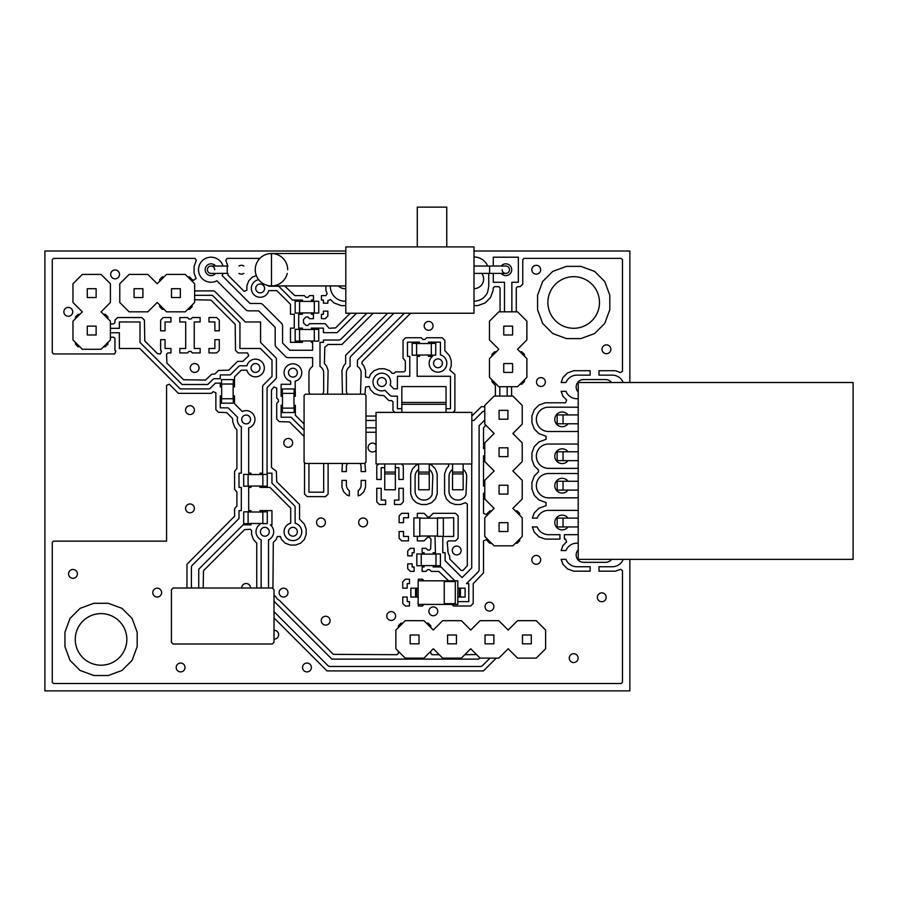 <?xml version="1.0" encoding="UTF-8"?>
<svg xmlns="http://www.w3.org/2000/svg" width="898" height="898" viewBox="0 0 898 898"><rect width="100%" height="100%" fill="white"/><g stroke="black" fill="none" stroke-linecap="round" stroke-linejoin="round"><path stroke-width="1.35" d="M599.482 302.48A25.795 25.795 0 0 0 573.687 276.685A25.795 25.795 0 0 0 547.892 302.48A25.795 25.795 0 0 0 573.687 328.275A25.795 25.795 0 0 0 599.482 302.48M126.843 639.41A25.795 25.795 0 0 0 101.059 613.615A25.795 25.795 0 0 0 75.264 639.41A25.795 25.795 0 0 0 101.059 665.205A25.795 25.795 0 0 0 126.843 639.41M605.634 379.562L583.532 379.562A7.375 7.375 0 0 0 578.222 392.044A7.375 7.375 0 0 1 583.532 379.562L605.634 379.562A7.375 7.375 0 0 1 611.538 382.514A7.375 7.375 0 0 0 605.634 379.562M583.532 562.328L605.634 562.328A7.375 7.375 0 0 0 611.527 559.375A7.375 7.375 0 0 1 605.634 562.328L583.532 562.328A7.375 7.375 0 0 1 578.222 549.834A7.375 7.375 0 0 0 583.532 562.328M511.714 269.726A5.893 5.893 0 0 0 501.219 266.033A5.893 5.893 0 0 1 511.714 269.726A5.893 5.893 0 0 1 501.219 273.407A5.893 5.893 0 0 0 511.714 269.726M215.643 266.033A5.893 5.893 0 0 0 205.148 269.726A5.893 5.893 0 0 0 215.643 273.407A5.893 5.893 0 0 1 205.148 269.726A5.893 5.893 0 0 1 215.643 266.033M442.4 363.308A4.423 4.423 0 0 0 437.988 358.886A4.423 4.423 0 0 0 433.566 363.308A4.423 4.423 0 0 0 437.988 367.731A4.423 4.423 0 0 0 442.4 363.308M269.265 531.773A4.423 4.423 0 0 0 264.843 527.351A4.423 4.423 0 0 0 260.42 531.773A4.423 4.423 0 0 0 264.843 536.196A4.423 4.423 0 0 0 269.265 531.773A4.423 4.423 0 0 0 264.843 527.351A4.423 4.423 0 0 0 260.42 531.773A4.423 4.423 0 0 0 264.843 536.196A4.423 4.423 0 0 0 269.265 531.773M259.904 367.989A4.423 4.423 0 0 0 255.481 363.567A4.423 4.423 0 0 0 251.058 367.989A4.423 4.423 0 0 0 255.481 372.412A4.423 4.423 0 0 0 259.904 367.989A4.423 4.423 0 0 0 255.481 363.567A4.423 4.423 0 0 0 251.058 367.989A4.423 4.423 0 0 0 255.481 372.412A4.423 4.423 0 0 0 259.904 367.989M545.355 382.032A4.423 4.423 0 0 0 540.933 377.609A4.423 4.423 0 0 0 536.51 382.032A4.423 4.423 0 0 0 540.933 386.454A4.423 4.423 0 0 0 545.355 382.032A4.423 4.423 0 0 0 540.933 377.609A4.423 4.423 0 0 0 536.51 382.032A4.423 4.423 0 0 0 540.933 386.454A4.423 4.423 0 0 0 545.355 382.032M376.049 444.937A4.423 4.423 0 0 0 368.045 447.541A4.423 4.423 0 0 0 376.049 450.145A4.423 4.423 0 0 1 368.045 447.541A4.423 4.423 0 0 1 376.049 444.937M325.413 522.423A4.423 4.423 0 0 0 320.99 518A4.423 4.423 0 0 0 316.567 522.423A4.423 4.423 0 0 0 320.99 526.834A4.423 4.423 0 0 0 325.413 522.423A4.423 4.423 0 0 0 320.99 517.989A4.423 4.423 0 0 0 316.567 522.423A4.423 4.423 0 0 0 320.99 526.845A4.423 4.423 0 0 0 325.413 522.423M395.614 616.006A4.423 4.423 0 0 0 391.191 611.583A4.423 4.423 0 0 0 386.769 616.006A4.423 4.423 0 0 0 391.191 620.428A4.423 4.423 0 0 0 395.614 616.006A4.423 4.423 0 0 0 391.191 611.583A4.423 4.423 0 0 0 386.769 616.006A4.423 4.423 0 0 0 391.191 620.428A4.423 4.423 0 0 0 395.614 616.006M540.675 559.858A4.423 4.423 0 0 0 536.252 555.435A4.423 4.423 0 0 0 531.829 559.858A4.423 4.423 0 0 0 536.252 564.281A4.423 4.423 0 0 0 540.675 559.858A4.423 4.423 0 0 0 536.252 555.435A4.423 4.423 0 0 0 531.829 559.858A4.423 4.423 0 0 0 536.252 564.281A4.423 4.423 0 0 0 540.675 559.858M578.11 658.122A4.423 4.423 0 0 0 573.687 653.699A4.423 4.423 0 0 0 569.265 658.122A4.423 4.423 0 0 0 573.687 662.544A4.423 4.423 0 0 0 578.11 658.122A4.423 4.423 0 0 0 573.687 653.699A4.423 4.423 0 0 0 569.265 658.122A4.423 4.423 0 0 0 573.687 662.544A4.423 4.423 0 0 0 578.11 658.122M185.033 667.483A4.423 4.423 0 0 0 180.61 663.061A4.423 4.423 0 0 0 176.188 667.483A4.423 4.423 0 0 0 180.61 671.906A4.423 4.423 0 0 0 185.033 667.483A4.423 4.423 0 0 0 180.61 663.061A4.423 4.423 0 0 0 176.188 667.483A4.423 4.423 0 0 0 180.61 671.906A4.423 4.423 0 0 0 185.033 667.483M278.616 634.729A4.423 4.423 0 0 0 274.013 630.306A4.423 4.423 0 0 1 278.627 634.729A4.423 4.423 0 0 1 274.013 639.14A4.423 4.423 0 0 0 278.627 634.729M194.383 508.38A4.423 4.423 0 0 0 189.961 503.958A4.423 4.423 0 0 0 185.549 508.38A4.423 4.423 0 0 0 189.961 512.803A4.423 4.423 0 0 0 194.383 508.38M194.383 410.105A4.423 4.423 0 0 0 189.961 405.683A4.423 4.423 0 0 0 185.549 410.105A4.423 4.423 0 0 0 189.961 414.528A4.423 4.423 0 0 0 194.383 410.105M199.064 367.989A4.423 4.423 0 0 0 194.642 363.567A4.423 4.423 0 0 0 190.219 367.989A4.423 4.423 0 0 0 194.642 372.412A4.423 4.423 0 0 0 199.064 367.989A4.423 4.423 0 0 0 194.642 363.567A4.423 4.423 0 0 0 190.219 367.989A4.423 4.423 0 0 0 194.642 372.412A4.423 4.423 0 0 0 199.064 367.989M433.049 325.873A4.423 4.423 0 0 0 428.627 321.45A4.423 4.423 0 0 0 424.204 325.873A4.423 4.423 0 0 0 428.627 330.296A4.423 4.423 0 0 0 433.049 325.873A4.423 4.423 0 0 0 428.627 321.45A4.423 4.423 0 0 0 424.204 325.873A4.423 4.423 0 0 0 428.627 330.296A4.423 4.423 0 0 0 433.049 325.873M367.529 522.423A4.423 4.423 0 0 0 363.106 518A4.423 4.423 0 0 0 358.684 522.423A4.423 4.423 0 0 0 363.106 526.834A4.423 4.423 0 0 0 367.529 522.423A4.423 4.423 0 0 0 363.106 517.989A4.423 4.423 0 0 0 358.684 522.423A4.423 4.423 0 0 0 363.106 526.845A4.423 4.423 0 0 0 367.529 522.423M311.382 667.483A4.423 4.423 0 0 0 306.959 663.061A4.423 4.423 0 0 0 302.536 667.483A4.423 4.423 0 0 0 306.959 671.906A4.423 4.423 0 0 0 311.382 667.483A4.423 4.423 0 0 0 306.959 663.061A4.423 4.423 0 0 0 302.536 667.483A4.423 4.423 0 0 0 306.959 671.906A4.423 4.423 0 0 0 311.382 667.483M77.396 573.889A4.423 4.423 0 0 0 72.974 569.467A4.423 4.423 0 0 0 68.551 573.889A4.423 4.423 0 0 0 72.974 578.312A4.423 4.423 0 0 0 77.396 573.889A4.423 4.423 0 0 0 72.974 569.467A4.423 4.423 0 0 0 68.551 573.889A4.423 4.423 0 0 0 72.974 578.312A4.423 4.423 0 0 0 77.396 573.889M292.658 442.86A4.423 4.423 0 0 0 288.236 438.449A4.423 4.423 0 0 0 283.813 442.86A4.423 4.423 0 0 0 288.236 447.283A4.423 4.423 0 0 0 292.658 442.86A4.423 4.423 0 0 0 288.236 438.437A4.423 4.423 0 0 0 283.813 442.86A4.423 4.423 0 0 0 288.236 447.283A4.423 4.423 0 0 0 292.658 442.86M287.977 592.613A4.423 4.423 0 0 0 283.555 588.19A4.423 4.423 0 0 0 279.132 592.613A4.423 4.423 0 0 0 283.555 597.035A4.423 4.423 0 0 0 287.977 592.613A4.423 4.423 0 0 0 283.555 588.19A4.423 4.423 0 0 0 279.132 592.613A4.423 4.423 0 0 0 283.555 597.035A4.423 4.423 0 0 0 287.977 592.613M250.542 587.932A4.423 4.423 0 0 0 246.119 583.509A4.423 4.423 0 0 0 241.697 588.01A4.423 4.423 0 0 1 246.119 583.509A4.423 4.423 0 0 1 250.542 588.01A4.423 4.423 0 0 0 250.542 587.932M243.886 266.033A4.423 4.423 0 0 0 239.003 266.033A4.423 4.423 0 0 1 243.886 266.033M239.003 273.407A4.423 4.423 0 0 0 243.886 273.407A4.423 4.423 0 0 1 238.991 273.407M119.513 274.406A4.423 4.423 0 0 0 115.09 269.984A4.423 4.423 0 0 0 110.667 274.406A4.423 4.423 0 0 0 115.09 278.818A4.423 4.423 0 0 0 119.513 274.406A4.423 4.423 0 0 0 115.09 269.972A4.423 4.423 0 0 0 110.667 274.406A4.423 4.423 0 0 0 115.09 278.829A4.423 4.423 0 0 0 119.513 274.406M72.716 311.842A4.423 4.423 0 0 0 68.293 307.419A4.423 4.423 0 0 0 63.881 311.842A4.423 4.423 0 0 0 68.293 316.264A4.423 4.423 0 0 0 72.716 311.842A4.423 4.423 0 0 0 68.293 307.419A4.423 4.423 0 0 0 63.87 311.842A4.423 4.423 0 0 0 68.293 316.264A4.423 4.423 0 0 0 72.716 311.842M330.094 620.686A4.423 4.423 0 0 0 325.671 616.264A4.423 4.423 0 0 0 321.248 620.686A4.423 4.423 0 0 0 325.671 625.109A4.423 4.423 0 0 0 330.094 620.686A4.423 4.423 0 0 0 325.671 616.264A4.423 4.423 0 0 0 321.248 620.686A4.423 4.423 0 0 0 325.671 625.109A4.423 4.423 0 0 0 330.094 620.686M161.629 592.613A4.423 4.423 0 0 0 157.206 588.19A4.423 4.423 0 0 0 152.783 592.613A4.423 4.423 0 0 0 157.206 597.035A4.423 4.423 0 0 0 161.629 592.613A4.423 4.423 0 0 0 157.206 588.19A4.423 4.423 0 0 0 152.783 592.613A4.423 4.423 0 0 0 157.206 597.035A4.423 4.423 0 0 0 161.629 592.613M606.184 597.293A4.423 4.423 0 0 0 601.772 592.871A4.423 4.423 0 0 0 597.35 597.293A4.423 4.423 0 0 0 601.772 601.716A4.423 4.423 0 0 0 606.184 597.293A4.423 4.423 0 0 0 601.772 592.871A4.423 4.423 0 0 0 597.35 597.293A4.423 4.423 0 0 0 601.772 601.716A4.423 4.423 0 0 0 606.195 597.293M437.73 611.325A4.423 4.423 0 0 0 433.307 606.902A4.423 4.423 0 0 0 428.885 611.325A4.423 4.423 0 0 0 433.307 615.747A4.423 4.423 0 0 0 437.73 611.325A4.423 4.423 0 0 0 433.307 606.902A4.423 4.423 0 0 0 428.885 611.325A4.423 4.423 0 0 0 433.307 615.747A4.423 4.423 0 0 0 437.73 611.325M610.865 349.277A4.423 4.423 0 0 0 606.442 344.854A4.423 4.423 0 0 0 602.03 349.277A4.423 4.423 0 0 0 606.442 353.7A4.423 4.423 0 0 0 610.865 349.277A4.423 4.423 0 0 0 606.442 344.854A4.423 4.423 0 0 0 602.019 349.277A4.423 4.423 0 0 0 606.442 353.7A4.423 4.423 0 0 0 610.865 349.277M540.675 269.726A4.423 4.423 0 0 0 536.252 265.303A4.423 4.423 0 0 0 531.829 269.726A4.423 4.423 0 0 0 536.252 274.148A4.423 4.423 0 0 0 540.675 269.726A4.423 4.423 0 0 0 536.252 265.303A4.423 4.423 0 0 0 531.829 269.726A4.423 4.423 0 0 0 536.252 274.148A4.423 4.423 0 0 0 540.675 269.726M493.878 606.644A4.423 4.423 0 0 0 489.455 602.232A4.423 4.423 0 0 0 485.032 606.644A4.423 4.423 0 0 0 489.455 611.067A4.423 4.423 0 0 0 493.878 606.644A4.423 4.423 0 0 0 489.455 602.221A4.423 4.423 0 0 0 485.032 606.644A4.423 4.423 0 0 0 489.455 611.078A4.423 4.423 0 0 0 493.878 606.644M461.123 550.496A4.423 4.423 0 0 0 456.7 546.074A4.423 4.423 0 0 0 452.278 550.496A4.423 4.423 0 0 0 456.7 554.919A4.423 4.423 0 0 0 461.123 550.496A4.423 4.423 0 0 0 456.7 546.074A4.423 4.423 0 0 0 452.278 550.496A4.423 4.423 0 0 0 456.7 554.919A4.423 4.423 0 0 0 461.123 550.496M250.542 419.467A4.423 4.423 0 0 0 246.119 415.044A4.423 4.423 0 0 0 241.697 419.467A4.423 4.423 0 0 0 246.119 423.89A4.423 4.423 0 0 0 250.542 419.467A4.423 4.423 0 0 0 246.119 415.044A4.423 4.423 0 0 0 241.697 419.467A4.423 4.423 0 0 0 246.119 423.89A4.423 4.423 0 0 0 250.542 419.467M386.252 382.032A4.423 4.423 0 0 0 381.83 377.609A4.423 4.423 0 0 0 377.407 382.032A4.423 4.423 0 0 0 381.83 386.454A4.423 4.423 0 0 0 386.252 382.032A4.423 4.423 0 0 0 381.83 377.609A4.423 4.423 0 0 0 377.407 382.032A4.423 4.423 0 0 0 381.83 386.454A4.423 4.423 0 0 0 386.252 382.032M297.339 531.773A4.423 4.423 0 0 0 292.916 527.351A4.423 4.423 0 0 0 288.494 531.773A4.423 4.423 0 0 0 292.916 536.196A4.423 4.423 0 0 0 297.339 531.773A4.423 4.423 0 0 0 292.916 527.351A4.423 4.423 0 0 0 288.494 531.773A4.423 4.423 0 0 0 292.916 536.196A4.423 4.423 0 0 0 297.339 531.773M297.339 372.67A4.423 4.423 0 0 0 292.916 368.247A4.423 4.423 0 0 0 288.494 372.67A4.423 4.423 0 0 0 292.916 377.093A4.423 4.423 0 0 0 297.339 372.67A4.423 4.423 0 0 0 292.916 368.247A4.423 4.423 0 0 0 288.494 372.67A4.423 4.423 0 0 0 292.916 377.093A4.423 4.423 0 0 0 297.339 372.67M264.584 288.438A4.423 4.423 0 0 0 260.162 284.015A4.423 4.423 0 0 0 255.739 288.438A4.423 4.423 0 0 0 260.162 292.86A4.423 4.423 0 0 0 264.584 288.438A4.423 4.423 0 0 0 260.162 284.015A4.423 4.423 0 0 0 255.739 288.438A4.423 4.423 0 0 0 260.162 292.86A4.423 4.423 0 0 0 264.584 288.438M629.846 559.375L629.846 690.876L44.9 690.876L44.9 251.002L345.797 251.002M474.021 251.002L629.846 251.002L629.846 382.514M442.411 363.308A4.423 4.423 0 0 0 437.988 358.886A4.423 4.423 0 0 0 433.554 363.308A4.423 4.423 0 0 0 437.988 367.731A4.423 4.423 0 0 0 442.411 363.308M428.436 355.024L428.436 356.383L432.488 356.383A8.845 8.845 0 0 0 432.331 370.122A8.845 8.845 0 0 0 445.801 367.439A8.845 8.845 0 0 0 440.413 354.811L440.413 342.16L428.436 342.16L428.436 343.53M274.013 611.673L327.748 665.407A3.682 3.682 0 0 0 330.352 666.484L480.093 666.484A3.682 3.682 0 0 0 482.709 665.407L489.994 658.122M479.835 657.864L478.578 659.121L331.878 659.121L274.013 601.256M268.524 588.01L268.524 539.81A8.845 8.845 0 0 0 270.343 524.847L271.948 524.847L271.948 510.625L259.971 510.625L259.971 511.995M259.971 523.489L259.971 524.398A8.845 8.845 0 0 0 261.15 539.81L261.15 588.01M110.409 332.765L119.367 332.765L119.367 348.503L139.819 348.503L179.6 388.273A2.211 2.211 0 0 0 181.16 388.924L208.684 388.924A2.211 2.211 0 0 0 210.244 388.273L215.408 383.12L220.291 383.12L220.291 386.892L221.66 386.892M233.154 386.892L234.513 386.892L234.513 376.924L241.236 370.201L246.916 370.201A8.845 8.845 0 0 0 260.532 375.252A8.845 8.845 0 0 0 260.532 360.738A8.845 8.845 0 0 0 246.916 365.778L240.316 365.778A2.211 2.211 0 0 0 238.756 366.429L230.27 374.915L220.291 374.915L220.291 378.698L214.487 378.698A2.211 2.211 0 0 0 212.927 379.349L207.764 384.501L182.081 384.501L139.998 342.43L139.998 321.967L119.367 321.967L119.367 328.342L110.409 328.342M321.428 318.689L321.428 314.266L323.426 314.266L323.426 311.146L327.849 311.146L327.849 316.107L325.256 318.689L321.428 318.689M311.449 312.908L311.449 314.266L313.447 314.266L313.447 318.689L309.619 318.689L307.868 316.949L306.038 316.949L303.445 319.542L303.445 322.853L306.038 325.446L307.868 325.446L309.619 323.695L325.256 323.695L329.139 328.253L335.571 327.916L350.242 313.234M345.797 305.612L341.218 305.612L333.944 302.929L330.576 299.562L327.849 300.695L327.849 303.165L323.426 303.165L323.426 300.044L321.428 300.044L321.428 295.622L325.851 295.622L327.164 293.736L325.895 290.279L325.895 285.934M259.892 258.377L227.082 258.377L225.757 260.263L227.879 266.033M227.879 273.407L227.969 275.181L244.166 291.379L246.894 290.245L246.894 285.788L248.757 280.748L252.461 277.033L256.357 275.596M284.632 285.934L294.791 295.622L304.299 295.622L306.038 297.373L307.868 297.373L309.619 295.622L313.447 295.622L313.447 300.044L311.449 300.044L311.449 301.414M194.395 410.105A4.423 4.423 0 0 0 189.961 405.683A4.423 4.423 0 0 0 185.538 410.105A4.423 4.423 0 0 0 189.961 414.528A4.423 4.423 0 0 0 194.395 410.105M194.395 508.38A4.423 4.423 0 0 0 189.961 503.958A4.423 4.423 0 0 0 185.538 508.38A4.423 4.423 0 0 0 189.961 512.803A4.423 4.423 0 0 0 194.395 508.38M568.052 518.101A7.375 7.375 0 0 0 554.784 522.524A7.375 7.375 0 0 0 568.052 526.946M566.47 338.591L552.741 333.528L542.639 323.426L537.576 309.698L537.576 295.251L542.639 281.534L552.741 271.421L566.47 266.369L580.916 266.369L594.633 271.421L604.747 281.534L609.798 295.251L609.798 309.698L604.747 323.426L594.633 333.528L580.916 338.591L566.47 338.591M561.115 382.514L562.956 377.53L567.491 372.984L573.654 370.717L590.166 370.717L590.166 375.139L576.898 375.139A11.786 11.786 0 0 0 565.965 382.514L561.115 382.514M578.222 510.614A12.157 12.157 0 0 0 575.786 510.367L548.521 510.367A12.157 12.157 0 0 0 537.195 518.101L532.346 518.101L534.265 512.915L538.901 508.268L546.029 505.641L546.029 502.566L538.901 499.939L534.265 495.303L531.942 488.995L531.942 482.361L534.265 476.063L538.474 471.854L538.474 470.024L534.265 465.815L531.942 459.518L531.942 452.884L534.265 446.587L538.901 441.939L546.029 439.324L546.029 436.237L538.901 433.622L534.265 428.975L531.942 422.677L531.942 416.043L534.265 409.735L538.901 405.099L545.209 402.775L565.538 402.775L566.66 400.048L562.956 396.332L561.115 391.348L565.965 391.348A11.786 11.786 0 0 0 576.898 398.723L578.222 398.723M347.369 463.458A7.375 7.375 0 0 0 346.381 467.151L346.381 471.573L341.958 471.573L342.452 463.458M364.958 463.2L365.542 471.573L361.119 471.573L361.119 467.151A7.375 7.375 0 0 0 360.132 463.458M429.255 464.221L431.635 465.097L435.35 468.812L437.214 473.852L437.214 493.9L435.35 498.94L431.635 502.656L426.595 504.508L421.297 504.508L416.245 502.656L412.541 498.94L410.678 493.9L410.678 473.852L412.541 468.812L416.245 465.097L418.636 464.221M384.737 467.667L381.201 467.667L381.201 479.453L376.778 479.453L376.778 465.826L378.63 463.974M401.462 463.974L403.314 465.826L403.314 479.453L398.892 479.453L398.892 467.667L395.356 467.667M349.333 495.864L346.909 494.978L343.608 491.677L341.958 487.187L341.958 480.408L346.381 480.408L346.381 484.83A7.375 7.375 0 0 0 349.333 490.735L349.333 495.864M358.167 495.864L358.167 490.735A7.375 7.375 0 0 0 361.119 484.83L361.119 480.408L365.542 480.408L365.542 487.187L363.892 491.677L360.592 494.978L358.167 495.864M394.469 504.508L394.469 500.085L398.892 500.085L398.892 488.299L403.314 488.299L403.314 501.915L400.721 504.508L394.469 504.508M379.371 504.508L376.778 501.915L376.778 488.299L381.201 488.299L381.201 500.085L385.624 500.085L385.624 504.508L379.371 504.508M515.362 510.883L517.125 510.883L519.706 513.476L519.706 515.228M399.116 522.681L399.116 515.901L401.709 513.319L408.478 513.319L408.478 517.742L403.539 517.742L403.539 522.681L399.116 522.681M545.209 539.114L538.901 536.791L534.265 532.144L532.346 526.946L537.195 526.946A12.157 12.157 0 0 0 548.521 534.692L559.948 534.692L559.948 539.114L545.209 539.114M578.222 543.167L576.898 543.167A11.786 11.786 0 0 0 565.965 550.53L561.115 550.53L562.956 545.546L566.66 541.842L565.538 539.114L564.371 539.114L564.371 534.692L575.786 534.692A12.157 12.157 0 0 0 578.222 534.445M519.706 538.957L519.706 540.719L517.125 543.312L515.362 543.312M401.709 540.877L399.116 538.284L399.116 531.515L403.539 531.515L403.539 536.454L408.478 536.454L408.478 540.877L401.709 540.877M407.726 555.862L407.726 550.912L410.319 548.319L414.146 548.319L414.146 552.741L412.148 552.741L412.148 555.862L407.726 555.862M573.654 571.162L567.491 568.894L562.956 564.359L561.115 559.375L565.965 559.375A11.786 11.786 0 0 0 576.898 566.739L590.166 566.739L590.166 571.162L573.654 571.162M410.319 571.386L407.726 568.793L407.726 563.843L412.148 563.843L412.148 566.964L414.146 566.964L414.146 571.386L410.319 571.386M402.753 588.19L402.753 581.792L405.346 579.199L409.466 579.199L409.466 583.621L407.176 583.621L407.176 588.19L402.753 588.19M418.311 580.815L418.311 579.199L422.419 579.199L424.047 580.815M424.047 604.399L422.419 606.027L418.311 606.027L418.311 604.399M405.346 606.027L402.753 603.434L402.753 597.035L407.176 597.035L407.176 601.604L409.466 601.604L409.466 606.027L405.346 606.027M93.83 675.52L80.113 670.458L69.999 660.356L64.948 646.627L64.948 632.181L69.999 618.464L80.113 608.35L93.83 603.299L108.276 603.299L121.993 608.35L132.107 618.464L137.169 632.181L137.169 646.627L132.107 660.356L121.993 670.458L108.276 675.52L93.83 675.52M186.964 588.01L186.964 564.303L234.591 516.204L234.591 508.796L236.892 506.012L236.892 492.025L234.591 489.242L234.591 471.36L236.892 468.576L236.892 429.816L234.715 427.156L232.851 422.116L232.515 418.457L226.689 412.62L218.461 412.283L215.868 409.69L215.868 392.763L213.14 391.64L211.434 393.346L178.41 393.346L169.295 384.232L166.568 385.354L166.568 541.135L53.566 541.135L52.275 542.426L52.275 682.222L53.566 683.513L621.18 683.513L622.471 682.222L622.471 570.612L620.585 569.298L615.512 571.162L599 571.162L599 566.739L612.268 566.739A11.786 11.786 0 0 0 623.201 559.375M623.201 382.514A11.786 11.786 0 0 0 612.268 375.139L599 375.139L599 370.717L615.512 370.717L620.585 372.591L622.471 371.267L622.471 259.668L621.18 258.377L524.062 258.377L522.771 259.668L522.771 284.082L520.178 286.675L517.574 286.675L516.283 287.966L516.283 311.842M500.074 311.842L500.074 287.966L498.772 286.675L494.472 286.675L493.182 287.966L493.182 290.279L490.499 297.564L485.133 302.929L477.848 305.612L474.021 305.612M373.175 313.234L341.947 344.462L328.039 344.462L324.762 347.268L324.425 363.466L326.457 365.98L328.107 370.459L327.613 394.188M365.98 416.043L376.049 416.043M394.851 412.395L392.987 410.543L392.987 401.9L391.696 400.598L388.935 400.598L383.962 395.636L379.181 395.3L374.129 393.436L370.425 389.721L369.19 386.376L365.542 387.027L364.958 394.458M342.452 394.188L341.958 370.459L343.608 365.98L345.64 363.466L345.64 355.271L387.678 313.234M410.611 313.234L362.197 361.658L361.86 363.466L363.892 365.98L365.542 370.459L365.542 377.037L369.19 377.688L370.425 374.343L374.129 370.627L379.181 368.764L384.479 368.764L389.519 370.627L392.258 373.355L394.087 373.355L395.58 371.862L404.055 371.862L405.357 370.571L405.357 360.996L403.045 358.223L403.045 340.331L405.638 337.738L421.285 337.738L423.025 339.489L424.855 339.489L426.606 337.738L442.243 337.738L444.836 340.331L444.836 350.59L449.393 355.619L451.245 360.659L451.245 365.969L449.775 369.965L454.893 374.455L454.893 410.543L453.041 412.395M471.843 415.931L481.418 406.682L484.774 406.682M495.393 396.074L495.393 385.523L491.958 381.616L491.958 379.854M491.958 356.124L491.958 354.373L494.551 351.78L496.313 351.78M520.043 351.78L521.794 351.78L524.387 354.373L524.387 356.124M524.387 379.854L524.387 381.616L521.794 384.209L520.043 384.209M511.602 386.712L511.602 396.074M485.829 425.203L483.528 427.976L483.528 448.641L484.774 448.865M484.774 455.589L483.528 455.814L483.528 486.076L484.774 486.301M484.774 493.024L483.528 493.249L483.528 513.375L486.256 514.498L489.87 510.883L491.633 510.883M491.633 543.312L489.87 543.312L486.256 539.687L483.528 540.821L483.528 572.845L473.212 583.644L473.212 603.434L470.619 606.027L453.546 606.027L451.919 604.399M448.607 580.815L438.695 571.386L431.287 571.386L429.536 569.646L427.706 569.646L425.966 571.386L422.139 571.386L422.139 566.964L424.137 566.964L424.137 565.605M424.137 554.111L424.137 552.741L422.139 552.741L422.139 548.319L425.966 548.319L427.706 550.07L429.536 550.07L430.658 548.936L430.995 539.193L429.536 537.262L427.706 537.262L424.092 540.877L417.323 540.877L417.323 536.454L422.262 536.016M422.262 518.18L417.323 517.742L417.323 513.319L424.092 513.319L427.706 516.934L429.536 516.934L433.162 513.319L455.533 513.319L458.126 515.901L458.126 538.284L455.533 540.877L448.506 540.877L447.215 542.168L447.889 549.756A8.845 8.845 0 0 0 449.516 555.649L449.853 559.14L461.168 570.455L462.998 570.455L467.308 565.661L467.308 504.014L465.422 502.7L460.494 504.508L455.185 504.508L450.145 502.656L446.441 498.94L444.577 493.9L444.577 473.852L446.441 468.812L448.596 466.174L448.596 463.974M376.049 432.252L365.98 432.252M328.107 463.458L328.107 494.035L325.514 496.628L307.116 496.628L304.523 494.035L304.523 462.605M304.085 436.45L289.605 421.981L279.289 421.645L276.707 419.052L276.707 403.415L278.447 401.664L278.447 399.834L276.707 398.083L276.707 388.082L273.969 386.959L271.477 389.934L271.477 467.476L276.371 471.36L276.707 481.665L299.55 504.508L299.55 519.134L304.321 524.084L306.184 529.124L306.184 534.433L304.321 539.474L300.606 543.189L295.565 545.041L290.267 545.041L285.227 543.189L281.512 539.474L280.423 536.51L277.336 536.51L276.247 539.474L273.284 542.437L272.947 588.605M274.013 595.004L275.72 596.71A8.845 8.845 0 0 0 279.458 600.448L333.371 654.361L397.073 654.698L398.375 653.407L398.375 651.275M398.375 627.545L398.375 625.783L400.957 623.19L402.719 623.19M426.449 623.19L428.211 623.19L430.793 625.783L430.793 627.545M430.793 651.275L430.793 653.407L432.095 654.698L439.234 654.698M464.805 654.698L476.557 654.575M496.246 658.122L483.461 670.907L326.995 670.907L274.013 617.925M256.738 588.01L256.738 543.245L253.427 539.474L251.575 534.433L251.575 530.572L250.284 529.27L244.593 529.607L203.509 570.69L203.173 588.01M179.802 352.925L179.802 348.503L185.695 348.503L185.695 321.967L179.802 321.967L179.802 317.544L187.525 317.544L189.051 319.071L190.881 319.071L192.408 317.544L200.131 317.544L200.131 321.967L194.237 321.967L194.237 348.503L200.131 348.503L200.131 352.925L192.408 352.925L190.881 351.399L189.051 351.399L187.525 352.925L179.802 352.925M160.641 330.812L160.641 320.137L163.223 317.544L170.957 317.544L170.957 321.967L165.052 321.967L165.052 330.812L160.641 330.812M214.88 330.812L214.88 321.967L208.976 321.967L208.976 317.544L216.71 317.544L219.292 320.137L219.292 330.812L214.88 330.812M208.976 352.925L208.976 348.503L214.88 348.503L214.88 339.657L219.292 339.657L219.292 350.332L216.71 352.925L208.976 352.925M110.409 323.92L113.653 323.92L114.944 322.629L114.944 320.137L117.537 317.544L141.828 317.544L144.421 320.137L144.758 340.926L157.442 353.621L160.394 353.958L161.528 351.219L160.641 350.332L160.641 339.657L165.052 339.657L165.052 348.503L170.957 348.503L170.957 352.925L167.859 352.925L166.568 354.216L166.905 363.073L183.574 379.742L205.462 380.079L211.737 374.275L215.015 373.938L218.461 370.492L228.766 370.156L237.566 361.355L242.83 361.355L248.724 355.653L247.59 352.925L238.105 352.925L235.512 350.332L235.175 324.313L210.951 300.089L194.642 299.752M192.138 304.983L192.138 306.746L189.545 309.327L187.794 309.327M164.065 309.327L162.302 309.327L159.721 306.746L159.721 304.983M159.721 281.254L159.721 279.491L162.302 276.91L164.065 276.91M187.794 276.91L189.545 276.91L193.092 280.457L196.09 278.537L194.091 273.115L194.091 266.336L196.325 260.263L195.012 258.377L53.566 258.377L52.275 259.668L52.275 352.656L53.566 353.958L114.708 353.958L115.842 351.219L114.944 350.332L114.944 338.479L113.653 337.188L110.409 337.188M107.906 342.419L107.906 344.181L105.313 346.763L103.562 346.763M79.832 346.763L78.07 346.763L75.488 344.181L75.488 342.419M75.488 318.689L75.488 316.938L78.07 314.345L79.832 314.345M103.562 314.345L105.313 314.345L107.906 316.938L107.906 318.689M446.048 408.713L450.47 408.713L450.47 376.284L417.143 376.284L417.143 356.383L419.456 356.383L419.456 355.024M419.456 343.53L419.456 342.16L407.468 342.16L407.468 356.383L409.78 356.383L409.78 376.284L397.41 376.284L397.41 388.812L393.818 388.812L390.114 385.107A8.845 8.845 0 0 0 382.874 373.254A8.845 8.845 0 0 0 373.052 383.076A8.845 8.845 0 0 0 384.905 390.316L389.687 395.098A3.682 3.682 0 0 0 392.291 396.175L397.41 396.175L397.41 408.713L401.833 408.713M198.75 588.01L198.75 569.197L243.1 524.847L250.991 524.847L250.991 523.489M250.991 511.995L250.991 510.625L248.679 510.625L248.679 487.412L250.991 487.412L250.991 486.054M250.991 474.548L250.991 473.19L248.679 473.19L248.679 427.931A8.845 8.845 0 0 0 254.358 416.245A8.845 8.845 0 0 0 242.258 411.509L234.513 403.774L234.513 395.883L233.154 395.883M221.66 395.883L220.291 395.883L220.291 407.86L228.182 407.86L237.566 417.244A8.845 8.845 0 0 0 241.315 426.887L241.315 473.19L239.003 473.19L239.003 487.412L241.315 487.412L241.315 510.625L239.003 510.625L239.003 518.516L192.464 565.055A3.682 3.682 0 0 0 191.386 567.671L191.386 588.01M259.971 486.054L259.971 487.412L269.95 487.412L290.705 508.167L290.705 523.22A8.845 8.845 0 0 0 285.654 536.824A8.845 8.845 0 0 0 300.179 536.824A8.845 8.845 0 0 0 295.128 523.22L295.128 507.258A2.211 2.211 0 0 0 294.477 505.697L271.948 483.169L271.948 473.19L267.054 473.19L267.054 387.622L275.765 378.911A2.211 2.211 0 0 0 276.404 377.351L276.404 359.189A2.211 2.211 0 0 0 275.765 357.629L260.566 342.43L260.566 321.967L245.345 321.967L214.925 291.558A2.211 2.211 0 0 0 213.365 290.907L194.642 290.907M194.642 295.33L212.444 295.33L239.934 322.809L239.934 348.503L260.386 348.503L271.993 360.098L271.993 376.43L263.282 385.141A2.211 2.211 0 0 0 262.631 386.712L262.631 473.19L259.971 473.19L259.971 474.548M511.86 311.842L511.86 282.253L518.348 282.253L518.348 257.198L493.294 257.198L493.294 266.033M493.294 273.407L493.294 282.253L504.496 282.253L504.496 311.842M360.132 394.188A7.375 7.375 0 0 0 360.558 393.324L361.119 372.816A7.375 7.375 0 0 0 357.438 366.44L357.438 360.154L404.358 313.234M393.93 313.234L351.14 356.023A3.682 3.682 0 0 0 350.063 358.628L350.063 366.44A7.375 7.375 0 0 0 346.381 372.816L346.381 390.507A7.375 7.375 0 0 0 347.369 394.188M452.536 469.43A8.845 8.845 0 0 0 449 476.501L449 491.24A8.845 8.845 0 0 0 466.017 494.63L466.691 476.501A8.845 8.845 0 0 0 463.155 469.43M293.983 396.254L295.352 396.254L295.128 381.235A8.845 8.845 0 0 0 300.179 367.619A8.845 8.845 0 0 0 285.654 367.619A8.845 8.845 0 0 0 290.705 381.235L290.705 384.277L281.119 384.277L281.119 396.254L282.488 396.254M308.946 463.458L308.946 492.205L323.684 492.205L323.684 463.458M304.085 423.946L295.352 415.213L295.352 405.245L293.983 405.245M282.488 405.245L281.119 405.245L281.119 417.222L291.098 417.222L304.085 430.198M258.703 279.716A8.845 8.845 0 0 0 259.163 297.227A8.845 8.845 0 0 0 268.727 290.649L276.842 290.649L290.481 304.299L290.481 314.266L294.263 314.266L294.263 328.118L290.481 328.118L290.481 342.351L302.458 342.351L302.458 340.982M302.458 329.487L302.458 328.118L298.686 328.118L298.686 314.266L302.458 314.266L302.458 312.908M302.458 301.414L302.458 300.044L292.49 300.044L279.323 286.877A2.211 2.211 0 0 0 277.751 286.226L268.727 286.226A8.845 8.845 0 0 0 268.558 285.665M457.812 601.604L468.79 601.604L468.79 583.621L466.5 583.621L478.028 572.093A3.682 3.682 0 0 0 479.105 569.489L479.105 425.674L484.774 419.995M507.179 396.074L507.179 386.712M499.816 386.712L499.816 396.074M484.774 411.104A3.682 3.682 0 0 0 482.17 412.182L473.897 420.466L471.843 420.466M376.049 420.466L365.98 420.466M322.696 394.188A7.375 7.375 0 0 0 323.684 390.507L323.684 372.816A7.375 7.375 0 0 0 320.002 366.44L320.002 342.351L323.426 342.351L323.426 340.039L338.591 340.039A3.682 3.682 0 0 0 341.195 338.961L366.923 313.234M356.495 313.234L337.064 332.675L323.426 332.675L323.426 328.118L311.449 328.118L311.449 329.487M311.449 340.982L311.449 342.351L312.627 342.351L312.627 350.265L289.762 350.265L282.567 343.07L282.567 325.873A3.682 3.682 0 0 0 281.478 323.269L262.766 304.557A3.682 3.682 0 0 0 260.162 303.468L250.003 303.468L222.12 275.585A12.527 12.527 0 0 0 223.018 273.407M223.018 266.033A12.527 12.527 0 0 0 206.619 258.007A12.527 12.527 0 0 0 199.625 274.878A12.527 12.527 0 0 0 216.901 280.793L245.872 309.765A3.682 3.682 0 0 0 248.477 310.843L258.635 310.843L275.192 327.4L275.192 344.596A3.682 3.682 0 0 0 276.27 347.2L285.631 356.562A3.682 3.682 0 0 0 288.236 357.64L312.627 357.64L312.627 366.44A7.375 7.375 0 0 0 308.946 372.816L308.946 390.507A7.375 7.375 0 0 0 309.933 394.188M365.98 427.83L376.049 427.83M471.731 463.974L471.731 567.963L462.077 577.616L445.094 560.633L445.094 552.741L442.793 552.741L442.793 536.454L453.703 536.454L453.703 517.742L434.991 518.18M434.991 536.016L435.418 552.741L433.117 552.741L433.117 554.111M433.117 565.605L433.117 566.964L441.008 566.964L454.859 580.815M568.052 414.932A7.375 7.375 0 0 0 554.784 419.355A7.375 7.375 0 0 0 568.052 423.777M578.222 407.445A12.157 12.157 0 0 0 575.786 407.198L548.521 407.198A12.157 12.157 0 0 0 536.364 419.355A12.157 12.157 0 0 0 548.521 431.511L575.786 431.511A12.157 12.157 0 0 0 578.222 431.276M568.052 481.261A7.375 7.375 0 0 0 554.784 485.683A7.375 7.375 0 0 0 568.052 490.106M578.222 473.762A12.157 12.157 0 0 0 575.786 473.527L548.521 473.527A12.157 12.157 0 0 0 536.364 485.683A12.157 12.157 0 0 0 548.521 497.84L575.786 497.84A12.157 12.157 0 0 0 578.222 497.593M568.052 451.784A7.375 7.375 0 0 0 554.784 456.206A7.375 7.375 0 0 0 568.052 460.629M578.222 444.286A12.157 12.157 0 0 0 575.786 444.039L548.521 444.039A12.157 12.157 0 0 0 536.364 456.206A12.157 12.157 0 0 0 548.521 468.363L575.786 468.363A12.157 12.157 0 0 0 578.222 468.116M474.021 288.662A9.575 9.575 0 0 0 481.743 273.407M474.021 301.189A14.738 14.738 0 0 0 487.636 292.086L488.759 286.451L488.759 273.407M487.625 266.033A14.738 14.738 0 0 0 474.021 256.974M338.366 285.934A9.575 9.575 0 0 0 345.797 288.628M330.318 285.934L330.318 286.451A14.738 14.738 0 0 0 345.797 301.167M418.636 469.43A8.845 8.845 0 0 0 415.101 476.501L415.101 491.24A8.845 8.845 0 0 0 432.118 494.63L432.791 476.501A8.845 8.845 0 0 0 429.255 469.43M494.136 396.074L512.859 396.074L522.209 405.425L522.209 424.148L512.859 433.51L522.209 442.86L522.209 461.583L512.859 470.945L522.209 480.307L522.209 499.019L512.859 508.38L522.209 517.742L522.209 536.454L512.859 545.816L494.136 545.816L484.774 536.454L484.774 517.742L494.136 508.38L484.774 499.019L484.774 480.307L494.136 470.945L484.774 461.583L484.774 442.86L494.136 433.51L484.774 424.148L484.774 405.425L494.136 396.074M507.92 531.515L499.075 531.515L499.075 522.681L507.92 522.681L507.92 531.515M507.92 494.08L499.075 494.08L499.075 485.234L507.92 485.234L507.92 494.08M507.92 456.644L499.075 456.644L499.075 447.799L507.92 447.799L507.92 456.644M507.92 419.209L499.075 419.209L499.075 410.364L507.92 410.364L507.92 419.209M545.614 630.048L545.614 648.76L536.252 658.122L517.54 658.122L508.178 648.76L498.817 658.122L480.093 658.122L470.743 648.76L461.381 658.122L442.658 658.122L433.307 648.76L423.946 658.122L405.223 658.122L395.872 648.76L395.872 630.048L405.223 620.686L423.946 620.686L433.307 630.048L442.658 620.686L461.381 620.686L470.743 630.048L480.093 620.686L498.817 620.686L508.178 630.048L517.54 620.686L536.252 620.686L545.614 630.048M410.161 643.832L410.161 634.987L419.007 634.987L419.007 643.832L410.161 643.832M447.597 643.832L447.597 634.987L456.442 634.987L456.442 643.832L447.597 643.832M485.032 643.832L485.032 634.987L493.878 634.987L493.878 643.832L485.032 643.832M522.468 643.832L522.468 634.987L531.313 634.987L531.313 643.832L522.468 643.832M419.781 536.016L437.472 536.016M419.781 518.18L437.472 518.18M413.888 536.308L413.888 517.888L419.781 517.888L419.781 536.308L413.888 536.308M437.472 536.308L437.472 517.888L443.365 517.888L443.365 536.308L437.472 536.308M421.252 565.605L435.99 565.605M421.252 554.111L435.99 554.111M416.829 565.751L416.829 553.954L421.252 553.954L421.252 565.751L416.829 565.751M435.99 565.751L435.99 553.954L440.413 553.954L440.413 565.751L435.99 565.751M376.049 463.974L376.049 412.395L471.843 412.395L471.843 463.974L376.049 463.974M395.356 476.501L395.356 489.769L384.737 489.769L384.737 476.501M395.356 463.974L395.356 472.09L384.737 472.09L384.737 463.974M384.737 478.342L384.737 473.92L395.356 473.92L395.356 478.342M384.737 478.713L384.737 469.879M395.356 469.879L395.356 478.713M429.255 476.501L429.255 489.769L418.636 489.769L418.636 476.501M429.255 463.974L429.255 472.09L418.636 472.09L418.636 463.974M418.636 478.342L418.636 473.92L429.255 473.92L429.255 478.342M418.636 478.713L418.636 469.879M429.255 469.879L429.255 478.713M463.155 476.501L463.155 489.769L452.536 489.769L452.536 476.501M463.155 463.974L463.155 472.09L452.536 472.09L452.536 463.974M452.536 478.342L452.536 473.92L463.155 473.92L463.155 478.342M452.536 478.713L452.536 469.879M463.155 469.879L463.155 478.713M401.833 399.868L401.833 386.6L446.048 386.6L446.048 399.868M401.833 412.395L401.833 404.291L446.048 404.291L446.048 412.395M446.048 398.027L446.048 402.45L401.833 402.45L401.833 398.027M446.048 397.657L446.048 406.502M401.833 406.502L401.833 397.657M262.845 511.995L248.106 511.995M262.845 523.489L248.106 523.489M267.267 511.838L267.267 523.635L262.845 523.635L262.845 511.838L267.267 511.838M248.106 511.838L248.106 523.635L243.684 523.635L243.684 511.838L248.106 511.838M431.309 343.53L416.571 343.53M431.309 355.024L416.571 355.024M435.732 343.373L435.732 355.17L431.309 355.17L431.309 343.373L435.732 343.373M416.571 343.373L416.571 355.17L412.148 355.17L412.148 343.373L416.571 343.373M221.66 384.018L221.66 398.757M233.154 384.018L233.154 398.757M221.503 379.596L233.3 379.596L233.3 384.018L221.503 384.018L221.503 379.596M221.503 398.757L233.3 398.757L233.3 403.18L221.503 403.18L221.503 398.757M365.98 395.49L365.98 462.167L364.689 463.458L305.376 463.458L304.085 462.167L304.085 395.49L305.376 394.188L364.689 394.188L365.98 395.49M293.983 408.119L293.983 393.38M282.488 408.119L282.488 393.38M294.129 412.541L282.342 412.541L282.342 408.119L294.129 408.119L294.129 412.541M294.129 393.38L282.342 393.38L282.342 388.957L294.129 388.957L294.129 393.38M418.154 604.399L418.154 580.815L457.812 580.815L457.812 604.399L418.154 604.399M444.252 603.669L444.252 581.556L455.297 581.556L455.297 603.669L444.252 603.669M418.154 597.035L416.616 597.035L416.616 588.19L418.154 588.19M415.505 588.19L417.716 588.19M417.716 597.035L415.505 597.035M413.507 588.19L415.572 588.19L415.572 597.035L413.507 597.035M414.55 597.035L410.869 597.035L410.869 588.19L414.55 588.19M457.812 597.035L459.349 597.035L459.349 588.19L457.812 588.19M458.249 588.19L460.461 588.19M460.461 597.035L458.249 597.035M462.459 597.035L460.393 597.035L460.393 588.19L462.459 588.19M461.415 597.035L465.097 597.035L465.097 588.19L461.415 588.19M262.845 474.548L248.106 474.548M262.845 486.054L248.106 486.054M267.267 474.402L267.267 486.2L262.845 486.2L262.845 474.402L267.267 474.402M248.106 474.402L248.106 486.2L243.684 486.2L243.684 474.402L248.106 474.402M173.056 644.012L272.397 644.012L274.013 642.238L274.013 589.773L272.397 588.01L173.056 588.01L171.428 589.773L171.428 642.238L173.056 644.012M474.021 246.916L474.021 313.234L345.797 313.234L345.797 246.916L474.021 246.916M417.278 246.916L417.278 207.124L446.755 207.124L446.755 246.916M299.584 340.982L314.322 340.982M299.584 329.487L314.322 329.487M295.161 341.128L295.161 329.341L299.584 329.341L299.584 341.128L295.161 341.128M314.322 341.128L314.322 329.341L318.745 329.341L318.745 341.128L314.322 341.128M314.322 301.414L299.584 301.414M314.322 312.908L299.584 312.908M318.745 301.268L318.745 313.054L314.322 313.054L314.322 301.268L318.745 301.268M299.584 301.268L299.584 313.054L295.161 313.054L295.161 301.268L299.584 301.268M82.335 274.406L101.059 274.406L110.409 283.757L110.409 302.48L101.059 311.842L110.409 321.192L110.409 339.915L101.059 349.277L82.335 349.277L72.974 339.915L72.974 321.192L82.335 311.842L72.974 302.48L72.974 283.757L82.335 274.406M96.12 334.976L87.274 334.976L87.274 326.131L96.12 326.131L96.12 334.976M96.12 297.541L87.274 297.541L87.274 288.696L96.12 288.696L96.12 297.541M119.771 302.48L119.771 283.757L129.132 274.406L147.856 274.406L157.206 283.757L166.568 274.406L185.291 274.406L194.642 283.757L194.642 302.48L185.291 311.842L166.568 311.842L157.206 302.48L147.856 311.842L129.132 311.842L119.771 302.48M180.352 288.696L180.352 297.541L171.507 297.541L171.507 288.696L180.352 288.696M142.917 288.696L142.917 297.541L134.071 297.541L134.071 288.696L142.917 288.696M498.817 311.842L517.54 311.842L526.89 321.192L526.89 339.915L517.54 349.277L526.89 358.628L526.89 377.351L517.54 386.712L498.817 386.712L489.455 377.351L489.455 358.628L498.817 349.277L489.455 339.915L489.455 321.192L498.817 311.842M512.601 372.412L503.756 372.412L503.756 363.567L512.601 363.567L512.601 372.412M512.601 334.976L503.756 334.976L503.756 326.131L512.601 326.131L512.601 334.976M578.222 518.101L557.142 518.101L557.142 526.946L578.222 526.946M578.222 559.375L578.222 382.514L853.1 382.514L853.1 559.375L578.222 559.375M578.222 490.106L557.142 490.106L557.142 481.261L563.046 481.261L563.046 490.106M578.222 481.261L563.046 481.261M578.222 423.777L557.142 423.777L557.142 414.932L563.046 414.932L563.046 423.777M578.222 414.932L563.046 414.932M578.222 451.784L557.142 451.784L557.142 460.629L578.222 460.629M345.797 285.934L271.477 285.934L271.477 253.505L345.797 253.505M227.25 273.407L227.25 266.033L227.25 273.407L211.041 273.407A3.682 3.682 0 0 1 207.359 269.726A3.682 3.682 0 0 1 211.041 266.033L227.25 266.033M474.021 266.033L489.601 266.033L489.601 273.407L474.021 273.407M505.821 266.033A3.682 3.682 0 0 1 509.503 269.726A3.682 3.682 0 0 1 505.821 273.407L489.601 273.407L489.601 266.033L505.821 266.033M502.128 269.726A3.682 3.682 0 0 0 505.821 273.407A3.682 3.682 0 0 0 509.503 269.726M214.723 269.726A3.682 3.682 0 0 0 211.041 266.033A3.682 3.682 0 0 0 207.359 269.726M563.046 518.101L563.046 526.946M563.046 451.784L563.046 460.629M287.686 269.726A16.209 16.209 0 0 0 264.461 255.099A16.209 16.209 0 0 0 261.318 282.365A16.209 16.209 0 0 0 287.259 273.407"/></g></svg>

